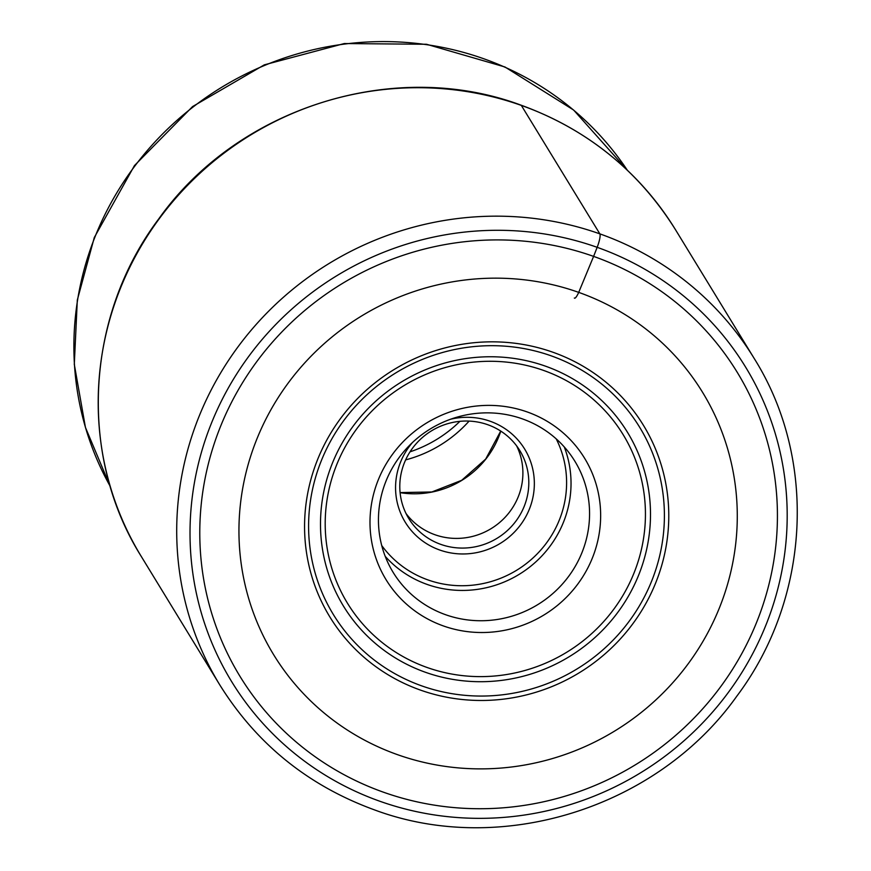 <?xml version="1.0" encoding="UTF-8"?>
<svg xmlns="http://www.w3.org/2000/svg" width="871" height="871" viewBox="0 0 871 871"><rect width="100%" height="100%" fill="white"/><g stroke="black" fill="none" stroke-linecap="round" stroke-linejoin="round"><path stroke-width="1.31" d="M574.337 298.034A10.539 2.123 -70.5 0 0 578.703 292.373A251.403 243.063 148.6 0 0 255.998 441.216A251.403 243.063 148.6 0 0 397.524 754.667A251.403 243.063 148.6 0 0 720.23 605.824A251.403 243.063 148.6 0 0 578.703 292.373L593.608 256.39A291.415 281.747 -31.4 0 1 757.661 619.717A291.415 281.747 -31.4 0 1 383.599 792.251A291.415 281.747 -31.4 0 1 219.546 428.924A291.415 281.747 -31.4 0 1 593.608 256.39L597.158 247.32A11.835 2.373 -70.5 0 0 599.847 233.864L521.337 105.413A313.114 302.727 -31.4 0 1 675.667 229.998L754.188 358.449A313.114 302.727 148.6 0 0 599.847 233.864A313.114 302.727 148.6 0 0 250.598 330.893A313.114 302.727 148.6 0 0 219.873 685.042C256.76 744.117 308.312 785.74 374.519 809.899C500.999 857.075 657.529 807.907 736.79 696.212C810.324 598.486 817.586 459.278 754.188 358.449M377.883 480.857A116.366 112.511 -31.4 0 1 527.249 411.961A116.366 112.511 -31.4 0 1 592.759 557.048A116.366 112.511 -31.4 0 1 443.393 625.944A116.366 112.511 -31.4 0 1 377.883 480.857M385.668 481.935A106.512 102.974 -31.4 0 1 522.382 418.875A106.512 102.974 -31.4 0 1 574.882 461.249A106.512 102.974 -31.4 0 1 582.34 551.67A106.512 102.974 -31.4 0 1 445.625 614.719A106.512 102.974 -31.4 0 1 393.126 572.345A106.512 102.974 -31.4 0 1 385.668 481.935M450.579 419.234A70.018 67.698 -31.4 0 1 490.188 421.259A70.018 67.698 -31.4 0 1 529.601 508.555A70.018 67.698 -31.4 0 1 439.724 550.015A70.018 67.698 -31.4 0 1 400.312 462.708A70.018 67.698 -31.4 0 1 412.419 442.555M524.396 505.866A65.085 62.93 -31.4 0 1 440.846 544.397A65.085 62.93 -31.4 0 1 408.76 518.506A65.085 62.93 -31.4 0 1 404.209 463.252A65.085 62.93 -31.4 0 1 487.749 424.71A65.085 62.93 -31.4 0 1 519.835 450.612A65.085 62.93 -31.4 0 1 524.396 505.866M406.038 513.531A65.085 62.93 148.6 0 0 434.934 534.729A65.085 62.93 148.6 0 0 505.605 516.753A65.085 62.93 148.6 0 0 516.655 445.919M405.636 459.888A125.239 121.091 148.6 0 0 469.099 421.096M410.045 451.82A125.587 121.428 148.6 0 0 459.899 421.346M380.05 801.32A301.279 291.284 148.6 0 0 766.763 622.95A301.279 291.284 148.6 0 0 597.158 247.32A301.279 291.284 148.6 0 0 210.444 425.701A301.279 291.284 148.6 0 0 380.05 801.32M675.667 229.998C638.791 170.934 587.25 129.322 521.054 105.162C394.574 57.976 238.033 107.166 158.762 218.871C85.227 316.598 77.976 455.783 141.363 556.591A313.114 302.727 -31.4 0 1 172.088 202.442A313.114 302.727 -31.4 0 1 521.337 105.413M627.316 170.193L573.608 110.029L504.962 66.98L426.55 44.269L344.274 43.55L264.294 64.857L192.567 106.578L134.45 165.599L94.297 237.522L77.312 300.049L74.296 364.35L85.434 427.421L110.182 486.279A303.25 293.189 -31.4 0 1 94.46 238.262A303.25 293.189 -31.4 0 1 94.514 238.121A303.25 293.189 -31.4 0 1 344.676 44.051A303.25 293.189 -31.4 0 1 627.305 170.193M317.022 461.009A183.748 177.651 148.6 0 0 420.464 690.093A183.748 177.651 148.6 0 0 656.32 581.305A183.748 177.651 148.6 0 0 552.878 352.222A183.748 177.651 148.6 0 0 317.022 461.009M652.227 579.64A179.502 173.547 -31.4 0 1 421.825 685.913A179.502 173.547 -31.4 0 1 320.768 462.109A179.502 173.547 -31.4 0 1 551.18 355.836A179.502 173.547 -31.4 0 1 652.227 579.64M331.786 464.733A166.492 160.961 148.6 0 0 425.505 672.303A166.492 160.961 148.6 0 0 639.205 573.739A166.492 160.961 148.6 0 0 545.486 366.168A166.492 160.961 148.6 0 0 331.786 464.733M336.162 466.061A161.56 156.192 148.6 0 0 427.106 667.491A161.56 156.192 148.6 0 0 634.48 571.833A161.56 156.192 148.6 0 0 543.537 370.415A161.56 156.192 148.6 0 0 336.162 466.061M385.232 556.362A106.512 102.974 148.6 0 0 426.964 584.365A106.512 102.974 148.6 0 0 427.106 584.419A106.512 102.974 148.6 0 0 539.682 558.191A106.512 102.974 148.6 0 0 564.256 446.932M556.221 438.886A102.56 99.163 148.6 0 1 539.78 551.147A102.56 99.163 148.6 0 1 427.999 579.934A102.56 99.163 148.6 0 1 427.857 579.879A102.56 99.163 -31.4 0 1 381.738 545.54M400.105 492.659A88.755 85.815 148.6 0 0 500.781 431.123M141.363 556.591L219.873 685.042M400.094 492.583L431.853 491.973L461.695 480.302L485.691 459.071L500.716 431.08"/></g></svg>
